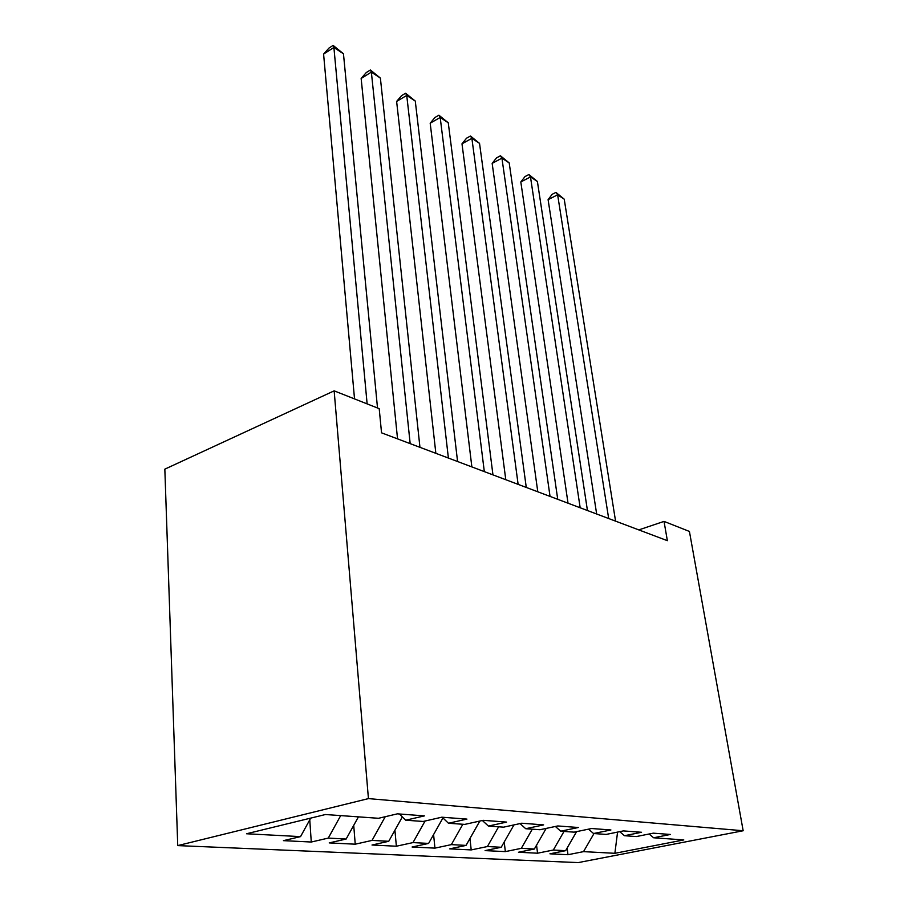 <?xml version="1.0" encoding="UTF-8"?>
<svg xmlns="http://www.w3.org/2000/svg" width="908" height="908" viewBox="0 0 908 908"><rect width="100%" height="100%" fill="white"/><g stroke="black" fill="none" stroke-linecap="round" stroke-linejoin="round"><path stroke-width="1.36" d="M177.741 845.598L578.226 862.6L743.164 830.752L368.432 798.609L177.741 845.598L164.836 469.152L334.155 390.849L368.432 798.609M617.576 832.091L614.875 853.304L683.792 839.923L653.612 837.778L670.41 834.463L653.295 833.169L636.326 836.563L624.466 835.712L641.547 832.284L623.387 830.911L606.147 834.418L593.56 833.521L610.914 829.969L591.607 828.516L574.083 832.148L560.701 831.195L578.339 827.506L557.784 825.951L539.976 829.73L525.721 828.72L543.631 824.884L521.703 823.227L503.611 827.154L488.391 826.076L506.585 822.092L483.124 820.321L464.76 824.396L448.473 823.25L466.939 819.095L441.799 817.2L423.162 821.456L405.694 820.208L424.433 815.883L397.409 813.84L378.511 818.29L325.45 814.521L246.522 833.76L300.548 836.62L283.432 840.649L311.274 842.022L328.276 838.095L346.141 839.037L329.218 842.908L355.232 844.19L372.042 840.411L388.738 841.296L372.008 845.019L396.365 846.222L412.981 842.59L428.621 843.418L412.084 847.005L434.943 848.129L451.355 844.622L466.042 845.405L449.721 848.866L471.207 849.922L487.403 846.54L501.216 847.266L485.11 850.614L505.347 851.613L521.328 848.333L534.347 849.025L518.457 852.26L537.559 853.202L553.312 850.036L565.605 850.683L549.93 853.815L567.988 854.712L567.103 848.095M614.875 853.304L583.526 851.636L567.988 854.712M334.155 390.849L379.204 408.668L381.542 432.832L667.369 540.68L664.032 521.396L638.801 529.897M565.605 850.683L576.591 831.626M553.312 850.036L564.016 831.433M653.612 837.778L649.106 834.009M534.347 849.025L546.162 828.414M521.328 848.333L532.281 829.186M624.466 835.712L619.71 831.66M501.216 847.266L513.962 824.907M487.403 846.54L498.628 826.802M593.56 833.521L588.52 829.152M466.042 845.405L479.833 821.048M451.355 844.622L462.853 824.26M560.701 831.195L555.367 826.473M428.621 843.418L442.934 817.96M412.981 842.59L425.08 821.014M525.721 828.72L520.057 823.59M388.738 841.296L402.346 816.928M372.042 840.411L385.242 816.701M488.391 826.076L482.375 820.48M346.141 839.037L358.433 816.86M328.276 838.095L340.693 815.611M448.473 823.25L442.162 817.223M300.548 836.62L310.706 818.119M405.694 820.208L399.361 813.988M743.164 830.752L689.422 531.441L664.032 521.396M583.526 851.636L593.98 833.555M311.274 842.022L309.764 819.845M355.232 844.19L353.723 825.349M396.365 846.222L394.923 830.23M434.943 848.129L433.593 834.577M471.207 849.922L469.958 838.481M505.347 851.613L504.212 842M537.559 853.202L536.549 845.189M367.127 403.89L333.894 47.477L343.462 53.776L377.512 407.998M354.529 398.907L323.589 54.083L333.894 47.477L333.123 45.4L343.462 53.776M323.589 54.083L329.014 48.045L333.123 45.4M410.166 443.637L371.361 72.141L380.384 78.088L419.95 447.326M397.545 438.882L361.146 78.44L371.361 72.141L370.396 69.995L380.384 78.088M361.146 78.44L366.333 72.504L370.396 69.995M448.393 458.063L406.727 95.442L415.274 101.06L457.575 461.525M435.851 453.33L396.626 101.435L406.727 95.442L405.615 93.229L415.274 101.06M396.626 101.435L401.574 95.624L405.615 93.229M484.316 471.615L440.187 117.472L448.268 122.796L492.953 474.873M471.865 466.916L430.188 123.204L440.187 117.472L438.916 115.203L448.268 122.796M430.188 123.204L434.932 117.495L438.916 115.203M518.128 484.373L471.876 138.345L479.538 143.385L526.277 487.448M505.779 479.708L461.99 143.816L471.876 138.345L470.48 136.018L479.538 143.385M461.99 143.816L466.53 138.209L470.48 136.018M550.032 496.404L501.931 158.14L509.206 162.929L557.728 499.309M537.786 491.784L492.159 163.383L501.931 158.14L500.421 155.779L509.206 162.929M492.159 163.383L496.528 157.879L500.421 155.779M580.167 507.776L530.488 176.935L537.4 181.487L587.442 510.523M568.033 503.202L520.817 181.963L530.488 176.935L528.876 174.552L537.4 181.487M520.817 181.963L525.017 176.561L528.876 174.552M608.678 518.536L557.637 194.823L564.22 199.158L615.567 521.135M596.658 514.007L548.091 199.647L557.637 194.823L555.934 192.405L564.22 199.158M548.091 199.647L552.132 194.335L555.934 192.405"/></g></svg>
